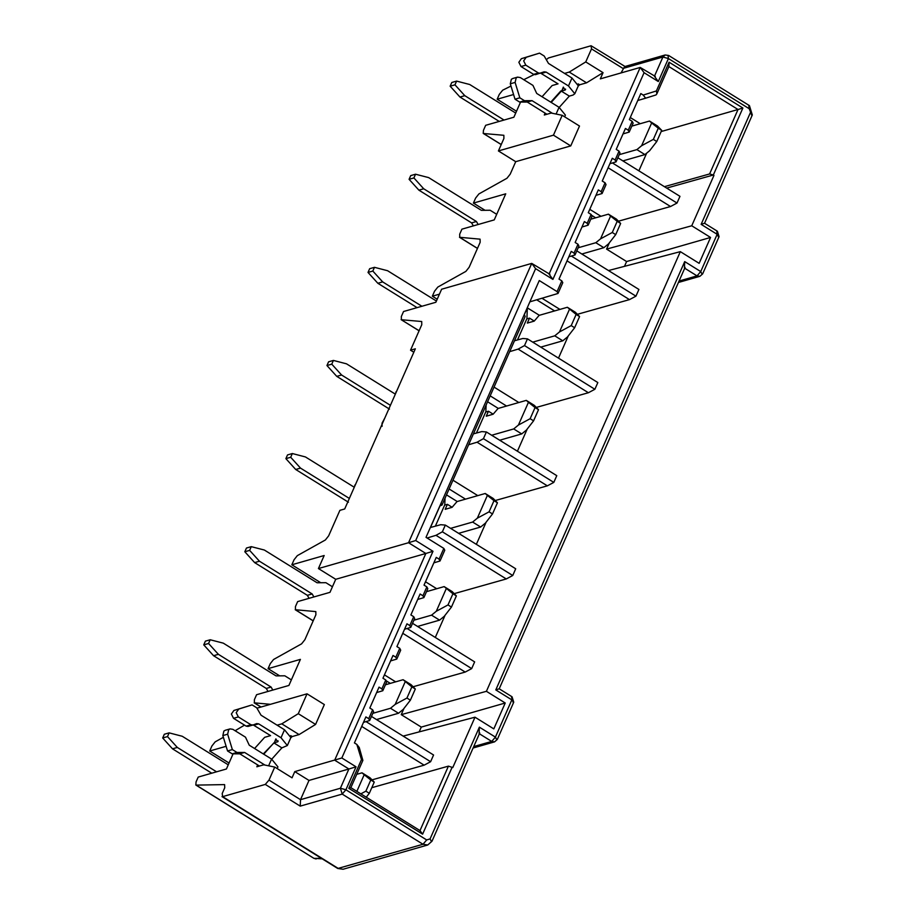 <?xml version="1.0" encoding="UTF-8"?>
<svg xmlns="http://www.w3.org/2000/svg" width="915" height="915" viewBox="0 0 915 915"><rect width="100%" height="100%" fill="white"/><g stroke="black" fill="none" stroke-linecap="round" stroke-linejoin="round"><path stroke-width="1.37" d="M684.706 261.599L684.431 268.049L697.036 275.884L700.741 271.561L684.706 261.599L495.793 689.91L498.812 688.915M564.578 73.406L569.256 72.068L585.749 61.923L591.502 48.884L623.012 68.453L662.918 57.016L665.159 54.98L668.636 55.472L749.431 105.625L752.313 114.97L704.55 223.26L717.394 231.232L719.076 236.665L702.64 273.905L699.872 276.319L697.036 275.884L679.067 281.031M704.138 223.363L701.13 224.358L717.166 234.32L716.754 231.186M664.416 186.671L709.605 173.953L738.028 109.503L661.179 131.554M646.676 153.137L638.876 170.819M709.605 173.953L713.334 175.005L742.877 108.027L738.028 109.503L668.888 66.578L669.071 62.209L656.387 90.951L656.867 93.833L668.888 66.578M666.692 188.09L713.334 175.005M609.356 242.807L606.576 249.109L691.74 225.776L713.963 175.394M617.865 157.78L679.971 196.336L677.009 203.05L670.535 206.516L618.677 221.133M606.576 249.109L626.603 261.541L710.566 237.454L691.74 225.776M626.603 261.541L624.488 266.345M608.475 270.554L680.337 251.648L699.151 263.337L710.566 237.454M637.766 100.501L645.624 98.191L643.234 95.069L640.82 93.57L629.36 119.579L632.185 121.34L633.123 123.17L629.2 132.08L628.273 130.216L625.437 128.466L616.218 149.374L619.043 151.135L619.981 152.965L616.058 161.875L615.132 160.011L612.295 158.261L602.253 181.033L605.078 182.794L606.027 184.624L602.093 193.534L601.166 191.67L598.33 189.908L588.288 212.692L591.124 214.442L587.201 223.329L584.365 221.567L575.146 242.486L577.983 244.236L578.921 246.078L574.997 254.976L568.821 256.818M591.124 214.442L592.062 216.283L588.139 225.181L581.963 227.023M602.093 193.534L595.928 195.364M616.058 161.875L609.893 163.705M629.2 132.08L623.035 133.91M574.997 254.976L574.06 253.123L571.223 251.362L558.996 279.109L561.821 280.859L557.086 291.611L558.024 293.463L562.771 282.701L561.821 280.859M577.983 244.236L574.06 253.123M541.954 298.244L559.923 309.407M577.605 314.245L629.474 299.617L567.037 260.855M629.474 299.617L635.948 296.163L571.36 256.063M635.948 296.163L638.91 289.449L576.805 250.882M595.665 217.816L591.536 215.254M587.201 223.329L588.139 225.181M605.078 182.794L601.166 191.67M619.043 151.135L615.132 160.011M632.185 121.34L628.273 130.216M640.226 123.708L630.263 117.52M612.421 162.95L677.009 203.05M608.109 167.754L670.535 206.516M589.763 209.329L600.983 216.295M742.877 108.027L669.071 62.209M656.867 93.833L656.055 94.92L645.624 98.191M501.214 144.57L483.223 133.407L483.452 130.319L485.671 125.309L513.875 117.223L520.566 102.068M513.578 94.531L497.177 99.232L516.518 111.253M501.237 144.513L483.497 133.499L503.856 135.294L503.902 138.474L498.412 150.941L553.449 135.168L562.199 115.301L551.185 113.037L544.299 115.004L545.123 113.151L546.918 114.261M542.046 96.75L552.134 85.541L558.047 83.848L540.651 73.166M591.502 48.884L591.079 45.75L548.417 57.977L546.312 59.669M625.414 66.715L591.079 45.75M534.028 74.584L523.757 79.697M510.982 86.056L502.69 90.185L499.304 94.371L497.177 99.232M562.199 115.301L579.504 126.041L570.743 145.908L553.449 135.168M563.457 87.211L561.936 90.642L560.838 90.951L550.761 102.16M561.936 90.642L563.32 87.119L565.035 90.059L561.318 91.123L569.347 96.109L573.053 95.046L574.814 93.753L568.478 85.953L546.129 72.079L541.314 73.463M578.188 83.86L579.675 84.786L586.561 82.819L569.256 72.068M578.2 86.079L579.675 84.786M439.44 294.161L432.338 296.197L434.556 291.187L437.828 287.058L465.872 271.389L469.143 267.26L480.146 242.326L480.089 239.158L459.502 237.282L477.447 248.434M485.03 210.301L473.41 203.096L475.617 198.075L478.888 193.946L506.944 178.276L510.215 174.147L515.717 161.681L498.412 150.941M477.481 248.365L459.742 237.351L459.696 234.183L461.915 229.162L494.249 219.897L505.743 193.82L473.41 203.096M515.717 161.681L570.743 145.908M667.996 55.426L668.419 58.56L749.213 108.725L751.775 115.347M621.033 72.925L624.625 66.601L665.159 54.98M662.918 57.016L668.419 58.56L658.285 81.526L654.431 76.254L662.918 57.016M585.749 61.923L603.054 72.662L600.32 78.873L640.214 67.436L644.08 72.697L658.285 81.526M586.561 82.819L603.054 72.662M318.42 568.558L335.725 579.298L425.852 553.472L408.548 542.721L415.696 540.536L535.607 268.655L531.741 263.394L408.548 542.721L318.42 568.558L324.173 555.519L291.839 564.784L294.047 559.774L297.318 555.645L325.374 539.976L328.645 535.847L339.888 510.341L344.703 508.969L415.341 348.809L410.526 350.193L421.769 324.699L421.724 321.52L401.376 319.724L401.33 316.544L403.538 311.523L435.872 302.259L441.625 289.22L531.741 263.394L549.938 274.328M432.338 296.197L437.21 299.228M517.49 339.945L526.903 318.603L527.349 307.852L524.318 314.726M539.358 315.298L527.349 307.852M476.429 433.047L485.842 411.704L486.117 405.071M498.286 408.41L487.581 401.754M473.41 433.87L481.759 431.594L486.403 431.972L556.778 475.663L553.815 482.388L483.429 438.685L477.07 442.219L547.342 485.842L553.815 482.388M702.114 274.294L700.741 271.561L717.166 234.32L718.55 237.042M382.081 426.356L382.035 423.176L384.826 417.995M396.149 392.341L399.683 384.311M396.332 391.917L395.749 392.089M518.851 402.52L494.043 387.102M535.607 268.655L552.912 279.407L549.046 274.134L640.214 67.436L655.312 76.448M356.038 766.816L341.833 757.986L294.779 771.608L308.996 780.426L348.89 769L340.403 788.238L345.904 789.782L356.038 766.816L348.89 769L334.684 760.171L425.852 553.472L433.001 551.288L415.696 540.536M443.832 548.405L439.086 559.145L440.024 560.998L444.77 550.235L443.832 548.405L426.013 537.334L441.03 503.296L441.979 505.137L525.21 316.43L524.249 314.588L441.03 503.296M557.086 291.611L539.267 280.55L524.249 314.588M439.932 505.778L441.979 505.137M410.526 350.193L413.832 352.252M473.101 748.013L494.546 741.871L497.314 739.457L513.738 702.205L512.057 696.784L499.213 688.801L685.083 267.386M513.212 702.594L511.416 696.738M486.414 691.317L401.239 714.649L421.277 727.093L505.229 703.006L486.414 691.317L680.337 251.648M421.277 727.093L419.162 731.886M403.149 736.106L474.999 717.2L493.814 728.889L505.229 703.006M371.467 716.434L433.573 755.001L430.61 761.715L424.137 765.169L372.279 779.797M371.776 787.701L448.419 766.141L452.776 767.571L474.999 717.2M448.419 766.141L419.996 830.591L422.616 834.16L452.147 767.182M419.996 830.591L350.857 787.655L348.809 788.341L422.616 834.16M350.857 787.655L362.878 760.399L361.482 759.587L348.809 788.341M362.878 760.399L359.24 747.509L356.839 744.41L361.482 759.587M363.495 722.37L369.66 720.528L368.734 718.675L365.897 716.914L354.425 742.923L356.839 744.41M369.66 720.528L373.583 711.63L372.645 709.788L368.734 718.675M376.637 692.575L382.802 690.733L381.875 688.881L379.039 687.119L369.82 708.038L372.645 709.788M382.802 690.733L386.725 681.835L385.787 679.994L381.875 688.881M390.591 660.916L396.767 659.075L395.829 657.222L393.004 655.46L382.95 678.232L385.787 679.994M396.767 659.075L400.69 650.176L399.752 648.335L395.829 657.222M404.556 629.257L410.732 627.427L409.794 625.563L406.958 623.801L396.916 646.585L399.752 648.335M410.732 627.427L414.655 618.517L413.717 616.687L409.794 625.563M417.697 599.462L423.874 597.621L422.936 595.768L420.099 594.007L410.881 614.926L413.717 616.687M423.874 597.621L427.797 588.722L426.859 586.881L422.936 595.768M439.086 559.145L436.261 557.384L424.022 585.131L426.859 586.881M345.904 789.782L342.199 794.094L422.993 844.259L426.699 839.947L345.904 789.782M473.73 746.583L491.71 741.425L479.105 733.601L479.369 727.15L430.084 838.883L426.699 839.947M494.523 741.871L491.71 741.425L495.415 737.113L496.788 739.835M321.314 858.281L314.234 858.407L316.132 858.968M486.403 431.972L483.429 438.685M436.718 588.734L425.498 581.768M412.539 623.321L474.645 661.888L471.683 668.602L407.095 628.502M402.772 633.306L465.209 672.067L471.683 668.602M384.437 674.881L395.657 681.847M413.34 686.685L465.209 672.067M386.199 680.806L390.339 683.368M401.239 714.649L404.018 708.359M477.07 442.219L468.606 444.759M452.971 480.215L477.79 495.621M495.473 500.471L547.342 485.842M449.105 488.976L465.495 499.144M366.023 721.615L430.61 761.715M361.711 726.407L424.137 765.169M308.996 780.426L300.509 799.676L340.403 788.238L342.199 794.094L300.234 806.126L265.281 784.418L222.619 796.645L338.378 868.518L343.102 869.25L427.728 844.991L431.994 841.228L479.746 732.938M222.208 793.511L224.735 787.781L224.598 784.601L196.187 785.116L313.914 858.339L195.833 785.024M229.047 763.019L209.707 751.009L211.903 745.988L215.174 741.859L223.363 737.296M195.856 785.036L196.05 781.936L198.212 777.075L226.417 768.989L233.096 753.846M235.109 730.73L244.522 725.126M270.428 704.321L254.164 702.834L260.947 707.043M279.693 675.853L268.072 668.636L270.291 663.627L273.562 659.498L301.607 643.828L304.878 639.699L315.881 614.766L315.824 611.597L295.236 609.722M261.027 707.009L254.416 702.903L254.37 699.723L256.577 694.714L288.911 685.449L300.406 659.372L268.072 668.636M355.077 485.442L358.623 477.413M435.357 526.159L444.77 504.817L445.045 498.183M440.069 505.732L430.473 527.498M457.226 501.523L446.509 494.866M313.216 620.805L295.476 609.79L295.431 606.622L297.65 601.601L329.983 592.337L335.725 579.298M256.955 708.187L307.04 693.822L324.345 704.573L315.584 724.428L298.279 713.689L281.786 723.845L299.091 734.585L315.584 724.428M307.04 693.822L298.279 713.689M290.718 735.626L292.217 736.552L299.091 734.585M281.786 723.845L277.108 725.183M290.741 737.845L292.217 736.552M264.915 765.054L244.602 752.439L239.787 753.823L257.664 764.917L256.841 766.781L263.714 764.803L274.74 767.067L292.045 777.819L294.779 771.608M274.74 767.067L268.987 780.106L300.509 799.676L300.234 806.126M254.587 748.516L264.664 737.318L270.577 735.614L253.181 724.932M209.707 751.009L226.119 746.308M222.196 793.511L222.619 796.645L222.013 796.622L337.738 868.472L343.102 869.25M265.281 784.418L268.987 780.106M291.839 564.784L320.765 582.741M355.26 485.03L354.677 485.202M278.08 741.493L277.577 741.836L275.85 738.897L274.477 742.408L275.987 738.977M274.477 742.408L263.291 753.926M440.024 560.998L433.847 562.839M656.387 90.951L643.234 95.069M536.693 299.811L554.604 310.928M529.876 301.836L558.024 293.463M514.482 340.769L522.82 338.493L527.463 338.859L597.838 382.562L594.876 389.275L524.501 345.573L518.142 349.107L588.402 392.729L594.876 389.275M527.463 338.859L524.501 345.573M518.142 349.107L509.678 351.646M536.545 407.358L588.402 392.729M430.336 527.532L440.687 524.707L445.331 525.084L515.705 568.775L512.743 575.501L442.368 531.798L436.009 535.321L506.269 578.955L512.743 575.501M445.331 525.084L442.368 531.798M436.009 535.321L427.088 538.009M454.412 593.583L506.269 578.955M419.104 330.727L401.113 319.644L419.081 330.795M568.284 335.919L558.493 358.12M527.223 429.032L517.421 451.232M486.151 522.133L476.36 544.345M445.09 615.246L435.288 637.458M506.567 406.043L490.177 395.863M257.664 764.917L259.448 766.027M263.726 754.2L273.86 742.9L281.877 747.875L287.344 745.531L281.008 737.73L258.659 723.845L253.844 725.229M281.877 747.875L271.755 759.176M278.023 740.795L277.577 741.836L273.86 742.9M281.008 737.73L284.519 729.781L261.027 715.198L256.715 707.775L252.071 704.893L238.735 709.068L236.196 712.659L238.358 716.937L250.962 724.76L246.146 726.144L248.045 726.43L252.849 725.057M246.146 726.144L233.542 718.321L231.381 714.043L233.92 710.452L252.071 704.893M239.787 753.823L232.181 753.846L227.549 750.963L222.837 735.58L223.878 731.062L225.296 730.273M568.478 85.953L571.978 78.015L548.485 63.421L544.173 55.998L539.541 53.127L526.194 57.302L523.666 60.893L525.828 65.159L538.432 72.994L533.605 74.367L535.515 74.664L544.219 71.793M533.605 74.367L521.012 66.543L518.851 62.277L521.378 58.674L539.541 53.127M552.385 113.288L532.061 100.661L527.246 102.045L545.123 113.151M527.246 102.045L519.651 102.08L515.008 99.197L510.296 83.803L511.348 79.285L512.755 78.507M569.347 96.109L559.214 107.41M551.196 102.423L561.318 91.123M661.705 130.342L656.776 141.516L653.344 139.389L658.274 128.214L661.705 130.342L657.508 126.03L649.49 121.055L651.652 122.965L641.609 145.725L636.897 149.614L644.915 154.589L622.898 160.903M649.49 121.055L631.83 126.121M619.238 154.669L636.897 149.614M656.776 141.516L649.639 150.712L644.915 154.589M620.644 223.454L615.715 234.629L612.272 232.49L617.202 221.316L620.644 223.454L616.447 219.143L608.418 214.167L610.591 216.077L600.549 238.838L595.825 242.715L603.854 247.702L581.837 254.015M608.418 214.167L590.77 219.223M578.166 247.782L595.825 242.715M615.715 234.629L608.567 243.813L603.854 247.702M451.45 607.068L448.007 604.929L452.936 593.755L456.379 595.894L451.45 607.068L444.301 616.252L439.589 620.141L417.572 626.455M452.936 593.755L444.152 586.606L452.182 591.582L456.379 595.894M446.326 588.517L436.283 611.277L431.56 615.155L439.589 620.141M444.152 586.606L426.504 591.662M413.9 620.221L431.56 615.155M538.512 409.68L533.582 420.843L530.14 418.715L535.069 407.541L538.512 409.68L534.314 405.368L526.285 400.381L528.458 402.291L518.416 425.052L513.692 428.941L521.722 433.916L499.704 440.229M526.285 400.381L498.08 408.467L493.139 414.221L486.265 416.199L488.45 411.235L485.705 412.025M491.675 435.254L513.692 428.941M533.582 420.843L526.434 430.039L521.722 433.916M497.44 502.781L492.51 513.956L489.079 511.828L493.997 500.654L497.44 502.781L493.242 498.481L485.225 493.494L487.386 495.404L477.344 518.165L472.632 522.053L480.65 527.029L458.632 533.342M485.225 493.494L457.02 501.58L452.079 507.333L445.193 509.312L447.389 504.337L444.633 505.126M450.615 528.355L472.632 522.053M492.51 513.956L485.373 523.151L480.65 527.029M574.643 327.742L571.212 325.603L576.141 314.428L579.572 316.567L574.643 327.742L567.506 336.926L562.782 340.815L540.765 347.117M576.141 314.428L567.357 307.28L575.375 312.255L579.572 316.567M569.519 309.19L559.477 331.951L554.764 335.828L562.782 340.815M567.357 307.28L539.152 315.355L534.211 321.119L527.326 323.087L529.522 318.123L526.765 318.912M532.747 342.141L554.764 335.828M410.378 700.181L406.946 698.042L411.864 686.868L415.307 689.006L410.378 700.181L403.24 709.365L398.517 713.254L376.5 719.556M411.864 686.868L403.092 679.719L411.11 684.695L415.307 689.006M405.254 681.629L395.211 704.39L390.499 708.267L398.517 713.254M403.092 679.719L385.432 684.775M372.84 713.334L390.499 708.267M374.246 782.119L369.317 793.294L365.874 791.155L370.804 779.98L374.246 782.119L370.049 777.807L362.02 772.82L364.181 774.731L356.85 791.384M362.02 772.82L356.736 774.342M284.519 729.781L290.856 737.582L287.344 745.531M244.602 752.439L236.996 752.462L232.364 749.591L227.652 734.196L228.693 729.678L230.111 728.889L232.879 729.346L245.483 737.17L249.246 745.199L271.595 759.084L277.931 766.884L277.176 768.589M250.962 724.76L253.043 724.989L256.772 723.559M256.589 723.616L258.659 723.845M236.996 752.462L232.181 753.846M232.364 749.591L227.549 750.963M532.061 100.661L524.467 100.696L519.823 97.814L515.111 82.43L516.163 77.901L517.57 77.123L520.349 77.581L532.953 85.404L536.705 93.433L559.065 107.307L565.401 115.107L564.647 116.811M565.539 89.716L565.493 89.03M544.048 71.85L546.129 72.079M538.432 72.994L540.502 73.223M571.978 78.015L578.314 85.816L574.814 93.753M524.467 100.696L519.651 102.08M519.823 97.814L515.008 99.197M658.274 128.214L651.652 122.965M653.344 139.389L641.609 145.725M617.202 221.316L610.591 216.077M612.272 232.49L600.549 238.838M448.007 604.929L436.283 611.277M488.45 411.235L493.185 414.175M535.069 407.541L528.458 402.291M530.14 418.715L518.416 425.052M447.389 504.337L452.124 507.276M493.997 500.654L487.386 495.404M489.079 511.828L477.344 518.165M529.522 318.123L534.257 321.062M571.212 325.603L559.477 331.951M406.946 698.042L395.211 704.39M370.804 779.98L364.181 774.731M365.874 791.155L360.853 793.865M369.317 793.294L366.252 797.217M251.27 546.655L249.635 550.384L259.448 561.215L312.164 593.949L307.349 595.333L254.633 562.599L244.82 551.756L246.455 548.039L251.27 546.655L264.378 550.041L317.093 582.775L325.889 582.695L332.431 586.767M210.21 639.768L208.563 643.485L218.388 654.328L271.103 687.062L266.288 688.435L213.572 655.712L203.748 644.869L205.395 641.14L210.21 639.768L223.306 643.154L276.021 675.888L284.817 675.808L291.37 679.879M415.536 174.216L413.9 177.933L423.714 188.776L476.429 221.51L471.614 222.894L418.898 190.16L409.085 179.317L410.721 175.6L415.536 174.216L428.643 177.602L481.359 210.336L490.154 210.256L496.696 214.327M307.349 595.333L309.076 598.33M312.164 593.949L313.891 596.946M436.409 301.035L387.571 270.714L374.475 267.329L372.828 271.046L382.653 281.889L421.906 306.262M417.091 307.646L377.838 283.273L368.013 272.43L369.66 268.701L374.475 267.329M266.288 688.435L268.004 691.431M271.103 687.062L272.819 690.059M476.429 221.51L478.156 224.507M471.614 222.894L473.341 225.891M499.224 121.421L459.971 97.047L450.146 86.204L451.793 82.487L456.608 81.103L454.961 84.832L464.786 95.663L504.039 120.048M515.717 113.06L469.704 84.5L456.608 81.103M211.754 773.198L172.5 748.825L162.687 737.982L164.323 734.253L169.138 732.869L167.502 736.598L177.316 747.441L216.569 771.814M228.247 764.826L182.245 736.266L169.138 732.869M354.277 487.26L305.438 456.94L292.343 453.543L290.695 457.271L300.52 468.114L349.347 498.435M348.421 502.221L295.705 469.487L285.88 458.644L287.527 454.927L292.343 453.543M395.349 394.148L346.51 363.827L333.403 360.43L331.768 364.159L341.581 375.001L390.419 405.322M389.481 409.108L336.766 376.374L326.952 365.543L328.588 361.814L333.403 360.43M254.633 562.599L259.448 561.215M244.82 551.756L249.635 550.384M368.013 272.43L372.828 271.046M377.838 283.273L382.653 281.889M213.572 655.712L218.388 654.328M203.748 644.869L208.563 643.485M409.085 179.317L413.9 177.933M418.898 190.16L423.714 188.776M459.971 97.047L464.786 95.663M450.146 86.204L454.961 84.832M172.5 748.825L177.316 747.441M162.687 737.982L167.502 736.598M285.88 458.644L290.695 457.271M295.705 469.487L300.52 468.114M326.952 365.543L331.768 364.159M336.766 376.374L341.581 375.001M748.79 105.591L749.213 108.725M750.403 112.625L701.13 224.358M495.793 689.91L511.84 699.872L495.415 737.113L479.369 727.15M337.772 868.495L422.993 844.259L427.728 844.991M431.468 841.606L430.084 838.883M552.912 279.407L644.08 72.697M341.833 757.986L433.001 551.288M268.621 765.821L271.595 759.084M238.358 716.937L233.542 718.321M238.735 709.068L233.92 710.452M227.652 734.196L222.837 735.58M525.828 65.159L521.012 66.543M526.194 57.302L521.378 58.674M515.111 82.43L510.296 83.803M556.091 114.043L559.065 107.307M678.427 282.472L699.872 276.319M313.879 858.316L322.252 858.865M313.182 620.873L295.213 609.71M230.042 728.912L225.227 730.284M517.513 77.135L512.697 78.518"/></g></svg>
